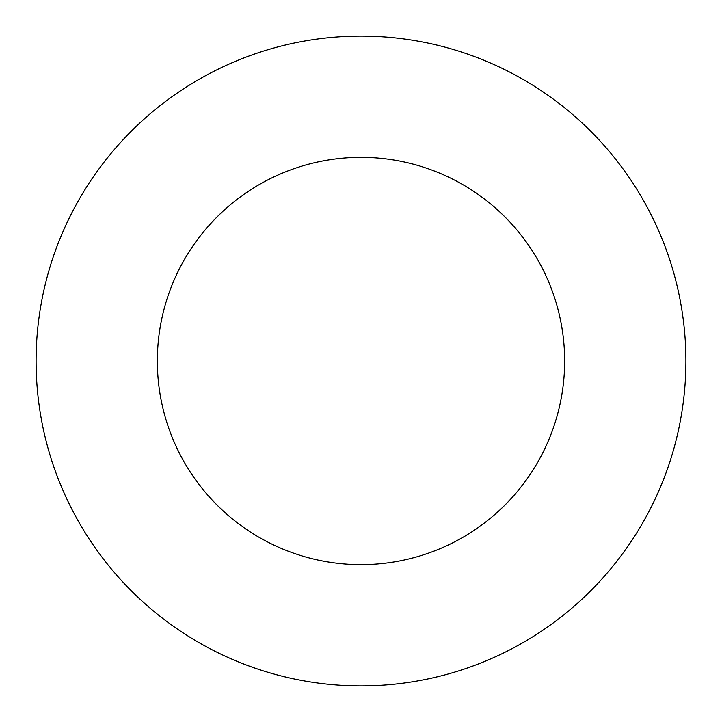 <?xml version="1.0" encoding="UTF-8"?>
<svg xmlns="http://www.w3.org/2000/svg" width="722" height="722" viewBox="0 0 722 722"><rect width="100%" height="100%" fill="white"/><g stroke="black" fill="none" stroke-linecap="round" stroke-linejoin="round"><path stroke-width="1.08" d="M36.1 361A324.9 324.9 0 0 0 361 685.9A324.9 324.9 0 0 0 685.9 361A324.9 324.9 0 0 0 361 36.1A324.9 324.9 0 0 0 36.1 361M157.351 361A203.649 203.649 0 0 0 361 564.649A203.649 203.649 0 0 0 564.649 361A203.649 203.649 0 0 0 361 157.351A203.649 203.649 0 0 0 157.351 361"/></g></svg>

